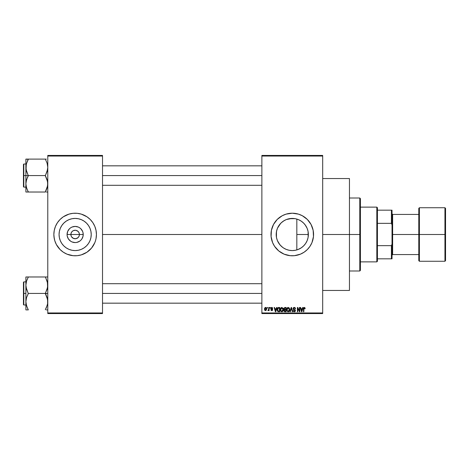<?xml version="1.0" encoding="UTF-8"?>
<svg xmlns="http://www.w3.org/2000/svg" width="469" height="469" viewBox="0 0 469 469"><rect width="100%" height="100%" fill="white"/><g stroke="black" fill="none" stroke-linecap="round" stroke-linejoin="round"><path stroke-width="0.7" d="M71.212 236.13L70.889 234.5A4.256 4.256 0 0 0 75.146 238.756A4.256 4.256 0 0 0 79.408 234.5L83.224 234.5A8.079 8.079 0 0 1 75.146 242.579A8.079 8.079 0 0 1 67.073 234.5L79.408 234.5A4.256 4.256 0 0 1 75.146 238.756A4.256 4.256 0 0 1 70.889 234.5L71.212 232.87L72.138 231.487L73.522 230.566L75.702 230.279M74.594 238.721L75.978 238.674L73.522 238.434L71.61 236.863L72.783 238.041L74.548 238.715M78.686 236.863L79.079 236.13L78.159 237.513L75.978 238.674L76.775 238.434M91.226 234.5A16.081 16.081 0 0 1 75.146 250.581A16.081 16.081 0 0 1 59.065 234.5L59.375 231.364L60.29 228.344L61.779 225.566L63.778 223.127L66.211 221.128L68.996 219.644L72.009 218.73L75.146 218.419L78.288 218.73L81.301 219.644L84.08 221.128L86.519 223.127L88.518 225.566L90.007 228.344L90.922 231.364L91.226 234.5L90.922 237.636L90.007 240.656L88.518 243.434L86.519 245.873L84.08 247.872L81.301 249.356L78.288 250.27L75.146 250.581L72.009 250.27L68.996 249.356L66.211 247.872L63.778 245.873L61.779 243.434L60.29 240.656L59.375 237.636L59.065 234.5A16.081 16.081 0 0 1 75.146 218.419A16.081 16.081 0 0 1 91.226 234.5M95.524 240.667A21.287 21.287 0 0 0 96.022 238.662L96.438 234.5A21.287 21.287 0 0 1 75.146 255.787A21.287 21.287 0 0 1 53.859 234.5A21.287 21.287 0 0 0 54.269 238.639M53.859 234.5A21.287 21.287 0 0 1 75.146 213.213A21.287 21.287 0 0 1 96.438 234.5L96.028 230.349L94.814 226.351L92.85 222.675L90.2 219.445L86.976 216.801L81.33 214.128L77.233 213.313L73.064 213.313L68.966 214.128L63.321 216.801L60.096 219.445L57.447 222.675L55.483 226.351L54.269 230.349L53.859 234.5L54.269 238.651A21.287 21.287 0 0 0 54.773 240.667M53.964 236.587L54.779 240.679A21.287 21.287 0 0 0 61.627 250.938M61.662 250.974A21.287 21.287 0 0 0 63.303 252.187M54.779 240.679L56.374 244.537L60.096 249.555L63.321 252.199L67.003 254.169A21.287 21.287 0 0 0 86.958 252.211L91.602 248.007L94.814 242.649A21.287 21.287 0 0 0 95.518 240.691L96.028 238.651M86.988 252.187A21.287 21.287 0 0 0 88.635 250.974M88.67 250.938A21.287 21.287 0 0 0 94.814 242.649L95.518 240.679M308.098 231.598L308.151 237.091L308.362 234.5A16.081 16.081 0 0 1 292.281 250.581A16.081 16.081 0 0 1 276.2 234.5L276.546 237.824M305.442 243.739L305.993 242.901M302.493 246.923L304.334 245.14M297.838 249.59L301.333 247.79M291.988 250.581L292.545 250.581M283.587 248.031L286.383 249.461M277.437 240.685L279.94 244.812L282.625 247.362L281.013 245.973M280.702 245.662L278.897 243.411M311.955 242.625A21.287 21.287 0 0 0 313.568 234.5A21.287 21.287 0 0 1 292.281 255.787A21.287 21.287 0 0 1 270.994 234.5A21.287 21.287 0 0 0 272.606 242.625M272.624 242.666A21.287 21.287 0 0 0 274.576 246.319L278.774 250.956L284.132 254.169A21.287 21.287 0 0 0 304.094 252.211M274.588 246.336A21.287 21.287 0 0 0 278.756 250.938L277.226 249.555M278.797 250.974A21.287 21.287 0 0 0 280.439 252.193M284.132 254.169L290.194 255.687L294.368 255.687L300.424 254.169L304.105 252.199A21.287 21.287 0 0 0 305.765 250.974M305.806 250.938A21.287 21.287 0 0 0 309.974 246.336M304.105 252.199L307.336 249.555L309.98 246.325A21.287 21.287 0 0 0 311.938 242.666M322.69 234.5L349.452 234.5L349.452 178.542L349.452 234.5L322.69 234.5M102.518 234.5L261.872 234.5L102.518 234.5M79.079 232.87L78.159 231.487L75.978 230.326L78.159 231.487L79.079 232.87L79.408 234.5L79.079 236.13M300.688 248.207L298.782 249.209M303.56 245.961L301.473 247.691M305.149 244.144L304.07 245.439M307.529 239.606L307.306 240.222M306.908 241.177L306.515 241.975M308.151 237.091L308.098 237.408M307.922 238.24L307.535 239.589M295.71 218.788L296.83 219.076L296.83 249.924L295.71 250.212M276.452 237.355L276.452 231.645M277.173 240.011L276.64 238.229M278.885 243.399L277.537 240.925M283.118 247.714L282.625 247.362M287.579 249.877L289.232 250.288M261.872 155.432L322.69 155.432L261.872 155.432L261.872 156.042L322.69 156.042L322.69 312.958L261.872 312.958L261.872 155.432M261.872 313.568L322.69 313.568L322.69 155.432L322.69 156.042L261.872 156.042L261.872 312.958L322.69 312.958L322.69 313.568L261.872 313.568L261.872 312.958L261.872 313.568M267.178 307.488L267.178 308.092L267.565 308.092L267.565 307.488L267.178 307.488L267.565 307.488L267.178 307.488L267.178 308.092L267.565 308.092L267.565 307.488L267.565 308.092L267.178 308.092L267.178 307.488M269.833 307.488L269.833 308.092L270.22 308.092L270.22 307.488L269.833 307.488L270.22 307.488L269.833 307.488L269.833 308.092L270.22 308.092L270.22 307.488L270.22 308.092L269.833 308.092L269.833 307.488M276.558 307.488L276.223 308.754L274.887 308.754L274.547 307.488L274.142 307.488L275.379 311.744L275.79 311.744L276.962 307.488L276.558 307.488L276.962 307.488L276.558 307.488L276.223 308.754L274.887 308.754L274.547 307.488L274.142 307.488L275.379 311.744L275.79 311.744L276.962 307.488L275.79 311.744L275.379 311.744L274.142 307.488L274.547 307.488M282.942 308.098L281.5 307.471L280.491 308.561L280.521 310.748L281.007 311.486L281.922 311.797L283.024 311.017L283.118 308.438L281.828 307.43L280.72 308.08L280.339 309.61L281.828 311.797C282.907 311.51 283.405 310.765 283.323 309.558L282.942 308.098M289.168 311.328L288.189 311.797C289.267 311.51 289.766 310.765 289.684 309.558L289.092 307.828L287.855 307.471L286.852 308.561L286.764 310.343L287.649 311.674L289.039 311.463L289.666 309.933L289.303 308.098M294.262 307.43L293.383 307.775L293.055 308.666L293.383 309.505L294.983 310.279L294.948 310.994L294.462 311.293L293.166 310.525L293.465 311.428L294.333 311.797L295.142 311.463L295.417 310.419L294.989 309.71L293.623 309.124L293.494 308.362L294.415 307.945L295.54 308.866L295.218 307.857L294.262 307.43L293.055 308.666L293.641 309.681L294.925 310.185L295.042 310.619L294.321 311.299L293.166 310.525L294.333 311.797L295.435 310.63L293.442 308.655L294.227 307.928L295.54 308.866L294.262 307.43M302.657 307.488L302.323 308.754L300.981 308.754L300.647 307.488L300.242 307.488L301.479 311.744L301.884 311.744L303.062 307.488L302.657 307.488L303.062 307.488L302.657 307.488L302.323 308.754L300.981 308.754L300.647 307.488L300.242 307.488L301.479 311.744L301.884 311.744L303.062 307.488L301.884 311.744L301.479 311.744L300.242 307.488L300.647 307.488M309.98 246.325L311.949 242.649L313.468 236.587L313.157 230.349L311.053 224.463L307.336 219.445L302.317 215.728L298.46 214.128L292.281 213.213L286.102 214.128L282.244 215.728L277.226 219.445L273.509 224.463L271.404 230.349L271.094 236.587L272.612 242.649L274.582 246.325M304.932 307.728L304.205 307.435L303.584 307.922L303.449 311.744L303.836 311.744L303.953 308.121L304.51 307.981L304.774 308.813L305.161 308.754L304.932 307.728L304.328 307.43L303.449 308.854L303.449 311.744L303.836 311.744L303.894 308.25L304.311 307.928L304.774 308.813L305.161 308.754L304.932 307.728L304.328 307.43L304.932 307.728M299.415 307.488L299.415 310.894L297.78 307.488L297.369 307.488L297.369 311.744L297.756 311.744L297.756 308.332L299.386 311.744L299.802 311.744L299.802 307.488L299.415 307.488L299.802 307.488L299.415 307.488L299.415 310.894L297.78 307.488L297.369 307.488L297.369 311.744L297.756 311.744L297.756 308.332L299.386 311.744L299.802 311.744L299.802 307.488L299.802 311.744L299.386 311.744M291.202 308.655L290.346 311.744L289.942 311.744L291.155 307.488L289.942 311.744L290.346 311.744L291.366 307.981L292.281 311.744L292.679 311.744L291.536 307.488L291.155 307.488L291.536 307.488L291.155 307.488L289.942 311.744L290.346 311.744L291.366 307.981L292.281 311.744L292.679 311.744L291.536 307.488L292.679 311.744L292.281 311.744L291.519 308.655M284.941 307.488L283.833 308.25L284.296 309.78L283.944 311.094L284.519 311.686L286.143 311.744L286.143 307.488L284.941 307.488L286.143 307.488L284.941 307.488L283.763 308.737L284.296 309.78L283.874 310.671L284.941 311.744L286.143 311.744L286.143 307.488L286.143 311.744L284.941 311.744M278.65 307.488L277.466 308.203L277.285 310.554L277.953 311.604L279.782 311.744L279.782 307.488L278.65 307.488C277.572 307.711 277.085 308.426 277.185 309.64L278.088 311.662L279.782 311.744L279.782 307.488L279.782 311.744M271.762 307.43L271.07 307.717L270.824 308.432L271.053 309.089L272.237 309.675L271.768 310.197L270.883 309.751L271.135 310.396L271.868 310.636L272.419 310.396L272.636 309.569L271.252 308.156L271.856 307.881L272.706 308.426L272.442 307.717L271.762 307.43L270.824 308.432L272.266 309.816L271.768 310.197L270.883 309.751L271.78 310.636L272.653 309.757L271.217 308.356L271.739 307.875L272.706 308.426L271.668 307.435M268.725 307.488L268.655 309.722L267.899 310.472L268.356 310.625L268.725 310.085L268.725 310.584L269.112 310.584L269.112 307.488L268.725 307.488L269.112 307.488L268.725 307.488L268.655 309.722L267.899 310.472L268.262 310.636L268.725 310.085L268.725 310.584L269.112 310.584L269.112 307.488L269.112 310.584L268.725 310.584M265.548 307.43L264.557 308.291L264.592 309.892L265.413 310.63L266.415 310.085L266.58 308.496L265.941 307.517L265.548 307.43L264.469 309.065L265.548 310.636L266.627 309.036L265.548 307.43L264.469 309.065M292.545 218.419L295.271 218.701M286.377 219.545L291.988 218.419M289.232 218.712L294.995 218.648M287.579 219.123L286.02 219.685M281.019 223.021L283.124 221.28M283.587 220.969L284.167 220.618M277.537 228.075L280.702 223.344M284.173 220.612L281.218 222.828L278.885 225.601M276.546 231.176L277.343 228.55M307.306 228.772L307.916 230.742M305.999 226.111L306.914 227.828M304.064 223.555L305.436 225.255M301.327 221.204L303.56 223.039M298.782 219.791L300.699 220.799M276.64 230.771L276.2 234.5A16.081 16.081 0 0 1 292.281 218.419A16.081 16.081 0 0 1 308.362 234.5L308.051 237.636L307.136 240.656L305.653 243.434L303.654 245.873L301.215 247.872L298.436 249.356L295.417 250.27L292.281 250.581L289.144 250.27L286.125 249.356L283.346 247.872L280.908 245.873L278.908 243.434L277.425 240.656L276.511 237.636L276.2 234.5L276.511 231.364L277.425 228.344L278.908 225.566L280.908 223.127L283.346 221.128L286.125 219.644L289.144 218.73L292.281 218.419L295.417 218.73L298.436 219.644L301.215 221.128L303.654 223.127L305.653 225.566L307.136 228.344L308.051 231.364L308.362 234.5L296.83 234.5L296.83 219.076L297.838 219.41M79.408 234.5L70.889 234.5A4.256 4.256 0 0 1 75.146 230.244A4.256 4.256 0 0 1 79.408 234.5A4.256 4.256 0 0 0 75.146 230.244A4.256 4.256 0 0 0 70.889 234.5L67.073 234.5L67.688 231.41L69.435 228.79L70.661 227.782L72.056 227.037L75.146 226.421L78.241 227.037L79.636 227.782L80.861 228.79L82.608 231.41L83.072 232.923L83.072 236.077L81.864 238.985L80.861 240.21L79.636 241.218L76.723 242.42L75.146 242.579L72.056 241.963L70.661 241.218L68.433 238.985L67.225 236.077L67.073 234.5A8.079 8.079 0 0 1 75.146 226.421A8.079 8.079 0 0 1 83.224 234.5L79.408 234.5M47.779 313.568L102.518 313.568L102.518 312.958L47.779 312.958L47.779 156.042L102.518 156.042L102.518 312.958L102.518 155.432L47.779 155.432L102.518 155.432L102.518 156.042L47.779 156.042L47.779 155.432L47.779 312.958L102.518 312.958L102.518 313.568L47.779 313.568L47.779 312.958L47.779 313.568M67.003 254.169L73.064 255.687L77.233 255.687L81.33 254.872L86.976 252.199M349.452 290.458L349.452 234.5L349.452 290.458L322.69 290.458M272.606 226.375A21.287 21.287 0 0 0 270.994 234.5A21.287 21.287 0 0 1 292.281 213.213A21.287 21.287 0 0 1 313.568 234.5A21.287 21.287 0 0 0 311.955 226.375M311.938 226.334A21.287 21.287 0 0 0 309.986 222.681M309.974 222.664A21.287 21.287 0 0 0 305.806 218.062M305.765 218.026A21.287 21.287 0 0 0 304.123 216.807M300.424 214.831A21.287 21.287 0 0 0 280.468 216.789M280.439 216.807A21.287 21.287 0 0 0 278.797 218.026M278.756 218.062A21.287 21.287 0 0 0 274.588 222.664M274.576 222.681A21.287 21.287 0 0 0 272.624 226.334M307.336 219.445L305.782 218.044M296.431 213.624L295.781 213.501M288.13 255.376L288.781 255.499M277.912 227.277L277.437 228.315M277.408 228.38L277.173 228.989M286.125 219.644L285.832 219.768M301.461 221.298L299.24 220.002M304.334 223.854L302.493 222.077M307.125 228.309L305.143 224.85M308.045 231.317L307.154 228.391M296.83 249.924L296.83 234.5L308.362 234.5L308.057 231.399M96.438 234.5A21.287 21.287 0 0 0 96.028 230.361M96.333 232.413L96.028 230.349A21.287 21.287 0 0 0 95.524 228.333M95.518 228.309A21.287 21.287 0 0 0 88.67 218.062M88.635 218.026A21.287 21.287 0 0 0 86.988 216.813M83.294 214.831A21.287 21.287 0 0 0 63.338 216.789M63.303 216.813A21.287 21.287 0 0 0 61.662 218.026M61.627 218.062A21.287 21.287 0 0 0 54.779 228.309M54.773 228.333A21.287 21.287 0 0 0 54.269 230.338M90.2 219.445L88.653 218.044M60.096 249.555L61.644 250.956M88.764 225.947L88.524 225.571M84.08 221.128L81.301 219.644M66.592 220.881L66.217 221.128M61.779 225.566L60.29 228.344M61.533 243.053L61.773 243.429M66.211 247.872L68.996 249.356M83.705 248.119L84.08 247.872M88.518 243.434L90.007 240.656M71.61 232.137L71.212 232.87M75.749 230.285L73.522 230.566M305.161 308.754L304.768 308.672M304.774 308.813L304.311 307.928L303.836 308.819M304.445 307.951L303.894 308.25L304.346 307.928M303.836 311.744L303.449 311.744L303.449 308.854M301.596 311.047L301.116 309.253L302.194 309.253L301.655 311.299L301.831 310.496L301.655 311.299L301.432 310.425L301.626 311.176M297.756 311.744L297.369 311.744L297.369 307.488L297.78 307.488M294.532 307.453L294.913 307.594M295.534 308.731L295.13 308.737M295.13 308.731L294.907 308.221M294.415 307.945L294.081 307.94M293.664 308.115L293.518 308.989M294.274 309.423L293.758 309.229M295.359 311.094L295.142 311.463M293.166 310.525L293.571 310.63M293.582 310.701L293.805 311.129M293.664 310.929L294.151 311.287M294.169 311.287L295.042 310.619L294.21 309.874M294.321 311.299L295.042 310.619L294.925 310.185L293.641 309.681M294.901 311.064L295.036 310.759M295.042 310.718L294.315 309.898M295.036 310.501L294.895 310.15M293.236 307.969L293.752 307.517M289.461 308.403L289.59 308.784M289.666 309.939L289.619 310.314M289.297 308.098L288.189 307.43L287.081 308.08L286.694 309.61L288.183 311.797M286.717 309.212L286.776 308.831M287.18 307.945L288.025 307.441M288.371 311.785L288.699 311.692M287.21 308.725L287.245 310.584L288.183 311.299L287.245 310.584L287.081 309.622L288.189 307.928L289.297 309.552L288.84 311.035L289.297 309.552L288.183 311.299L287.397 310.865M287.784 308.022L288.118 307.934M288.728 311.129L288.253 311.299M287.081 309.622L287.245 310.584L287.298 308.526M289.174 308.731L289.285 309.276M283.88 310.542L284.296 309.78M284.155 309.698L283.88 309.341M284.583 308.022L284.935 307.981L284.161 308.895L284.63 308.01M284.853 311.24L284.267 310.507L284.765 311.228M284.261 310.601L285.029 309.974L284.261 310.601L284.536 310.05M285.756 309.974L285.756 311.246L285.082 311.246L285.756 311.246L285.756 309.974L285.029 309.974L285.756 309.974M284.484 308.057L285.756 307.981L285.756 309.476L284.994 309.476L284.15 308.731M284.624 310.015L285.029 309.974M283.118 308.444L283.235 308.784M283.311 309.939L283.258 310.308M280.667 308.168L281.5 307.471M280.855 308.725L280.89 310.584L281.822 311.299L280.89 310.584L280.726 309.622L281.834 307.928L282.936 309.552L282.479 311.035L282.936 309.552L281.822 311.299L281.13 310.982M281.423 308.022L281.763 307.934M282.367 311.129L281.898 311.299M280.726 309.622L280.89 310.584L280.943 308.526M282.707 308.491L282.924 309.276M278.697 311.744L278.017 311.633M277.472 311.064L277.285 310.554M277.197 309.306L277.273 308.766M277.671 310.49L277.601 310.126M277.97 308.203L277.572 309.646L277.73 308.602L279.395 307.981L279.395 311.246L278.158 311.158L277.671 308.778M277.73 308.602L278.041 308.145M278.475 307.998L279.395 307.981L279.395 311.246L278.158 311.158M277.578 309.382L277.595 310.068M275.678 310.695L276.094 309.253L275.016 309.253L275.338 310.425L275.016 309.253L276.094 309.253L275.555 311.299L275.338 310.425L275.555 311.299L275.731 310.496L275.555 311.299L275.338 310.425L275.526 311.176M272.706 308.426L272.272 308.25M272.319 308.479L271.739 307.875L272.319 308.479L271.739 307.875L271.217 308.356L271.692 308.807L271.311 308.631M271.797 307.875L271.217 308.356M272.29 309.048L272.583 309.399M272.641 309.927L272.501 310.29M272.419 310.396L271.434 310.584M270.883 309.751L271.311 309.892M272.255 309.745L271.768 310.197L272.266 309.816L271.768 310.197L271.27 309.698L271.768 310.197L272.266 309.816L271.809 309.423M272.137 309.563L271.698 309.382M271.123 309.147L270.824 308.432M270.959 307.875L271.387 307.494M268.262 310.636L267.899 310.472L268.262 310.636L268.725 310.085L268.262 310.636L268.725 310.085L268.262 310.636L268.004 310.027L268.655 309.722L268.725 309.089M268.004 310.027L268.626 309.804M265.612 307.435L265.935 307.517M266.193 307.693L266.515 308.233M266.521 308.239L266.627 309.036M265.143 310.548L264.85 310.32M265.114 307.535L265.413 307.441M265.56 310.197L264.856 309.036L265.536 307.875L266.24 309.036L265.56 310.197L266.234 308.848L265.9 310.068M266.111 308.297L266.234 308.848M301.491 310.642L301.116 309.253L302.194 309.253L301.778 310.695M284.935 307.981L285.756 307.981L285.756 309.476L284.994 309.476M284.378 309.317L284.161 308.895M376.824 207.128L377.428 207.738L377.428 210.171L377.428 207.738L376.824 207.128L360.403 207.128L376.824 207.128L376.824 261.872L360.403 261.872L376.824 261.872L376.824 207.128M377.428 261.262L376.824 261.872L377.428 261.262L377.428 258.829L377.428 261.262M377.428 223.35L377.428 245.65L377.428 210.171L377.428 223.35L391.422 223.35L392.025 224.903L392.025 244.097L391.422 245.65L377.428 245.65L377.428 258.829L377.428 245.65L391.422 245.65L391.422 258.829L392.025 258.829L392.025 244.097L392.025 258.829L391.422 258.829L391.422 245.65L392.025 244.097L392.025 210.171L377.428 210.171L391.422 210.171L391.422 223.35L391.422 210.171L392.025 210.171L392.025 224.903L391.422 223.35L377.428 223.35M377.428 258.829L391.422 258.829L377.428 258.829M359.793 234.5L360.403 234.5L360.403 198.616L360.403 270.384L360.403 234.5L359.793 234.5L359.793 198.006L359.793 234.5L349.452 234.5L359.793 234.5L359.793 270.994L359.793 234.5M27.272 161.365L28.316 159.108L45.346 159.108L47.099 163.194L47.779 167.339L47.105 171.455L45.346 175.564L28.316 175.564L26.563 171.484L25.883 167.339L25.883 175.564L45.346 175.564L47.099 179.645L47.779 183.789L47.105 187.911L47.604 185.882L45.346 191.821L47.621 185.747L47.598 181.685L45.346 175.764L47.604 169.415L47.779 167.339L47.099 163.194L47.604 165.264M46.39 189.763L45.346 192.02L28.316 192.02L26.563 187.934L25.883 183.789L26.557 179.674L28.316 175.764L26.059 169.444L26.293 164.132M47.604 192.02L46.325 192.02M25.883 164.009L23.813 164.009L23.813 187.119L23.45 186.756L23.45 164.373L23.45 175.564L23.813 175.564L23.813 164.009L23.813 175.564L25.883 175.564L25.883 192.02L45.346 192.02L46.331 189.904M25.977 185.296L26.059 185.882L25.977 185.296M27.864 190.994L26.563 187.934L25.883 183.789L25.883 192.02M26.311 164.068L28.316 159.308L25.883 159.108L25.883 175.564L23.813 175.564L23.813 187.119L23.813 175.564L23.45 175.564L23.45 164.373L23.813 164.009M26.299 187.02L26.557 187.905M46.325 159.108L25.883 159.108L25.883 167.339L26.557 163.218L26.059 165.264M47.357 187.037L47.105 187.905M47.105 163.218L47.363 164.109M102.518 175.564L261.872 175.564L102.518 175.564M27.261 189.752L26.059 185.9M27.331 189.904L28.316 191.821L27.337 192.02M27.337 159.108L26.059 159.108M23.45 175.564L23.45 186.756L23.45 175.564M26.557 192.02L28.316 192.02M27.331 177.681L28.316 175.564L25.883 175.564L25.883 183.789L26.059 181.714L27.331 177.681M28.316 159.308L27.331 161.225M47.369 186.996L47.598 185.9M45.346 191.821L47.099 187.934M45.346 159.108L45.798 160.134M46.39 307.635L45.346 309.692L47.369 304.868M27.864 308.866L26.563 305.806L25.883 301.661L26.557 297.545L28.316 293.635L26.059 287.315L25.883 285.211L26.563 281.078L25.883 285.211L25.883 293.436L23.813 293.436L23.813 304.991L23.813 293.436L23.45 293.436L23.45 304.627L23.45 282.244L23.813 281.881L23.813 304.991L23.45 304.627L23.45 293.436L25.883 293.436L25.883 309.892L28.316 309.892L26.563 305.806L25.883 301.661L26.557 297.545L28.316 293.436L45.346 293.436L28.316 293.436L26.563 289.355L25.883 285.211L25.883 309.892M47.779 276.98L28.316 276.98L26.563 281.066L28.316 276.98L26.059 276.98M27.331 276.98L45.346 276.98L47.099 281.066L47.779 285.211L47.105 289.326L45.346 293.236L47.099 297.516L47.779 301.661L47.604 303.736L46.331 307.775M47.604 309.892L46.325 309.892M27.272 279.237L26.563 281.078M26.305 281.963L26.557 281.095M26.557 305.782L26.299 304.891M47.363 281.98L47.604 287.286L45.346 293.436L47.779 293.436L45.346 293.635L47.598 299.556L47.604 303.736M47.105 276.98L45.346 276.98L47.105 281.095M47.351 304.932L45.346 309.692M261.872 293.436L102.518 293.436L261.872 293.436M25.883 276.98L25.883 285.211L25.883 276.98M23.813 293.436L23.813 281.881L23.813 293.436M23.45 293.436L23.45 282.244L23.45 293.436M26.293 282.004L26.059 283.1M28.316 277.179L27.331 279.096M27.337 309.892L26.059 309.892M27.272 307.635L26.059 303.736M28.316 309.892L27.331 307.775M45.798 278.006L47.598 283.1M45.346 276.98L46.325 276.98M444.94 234.5L444.94 207.738L444.94 234.5L445.55 234.5L445.55 208.347L445.55 260.653L444.94 261.262L444.94 207.738L445.55 208.347L445.55 234.5L419.397 234.5L419.397 207.738L419.397 234.5L444.94 234.5L444.94 261.262L444.94 234.5M418.788 234.5L418.788 208.347L418.788 234.5L419.397 234.5L419.397 261.262L418.788 260.653L418.788 234.5L392.635 234.5L392.635 214.427L392.635 234.5L418.788 234.5L418.788 260.653L418.788 208.347L419.397 207.738L419.397 234.5L418.788 234.5M392.025 234.5L392.635 234.5L392.635 254.573L392.635 234.5L392.025 234.5M419.397 234.5L419.397 261.262L419.397 234.5M445.55 234.5L445.55 260.653L445.55 234.5M322.69 178.542L349.452 178.542M349.452 198.006L359.793 198.006L360.403 198.616M349.452 270.994L359.793 270.994L360.403 270.384M261.872 165.833L102.518 165.833M261.872 185.296L102.518 185.296M25.883 187.119L23.813 187.119M102.518 303.167L261.872 303.167M102.518 283.704L261.872 283.704M25.883 304.991L23.813 304.991M25.883 281.881L23.813 281.881M392.025 213.823L392.635 214.427L418.788 214.427M444.94 207.738L419.397 207.738M444.94 261.262L419.397 261.262M418.788 254.573L392.635 254.573L392.025 255.177"/></g></svg>
